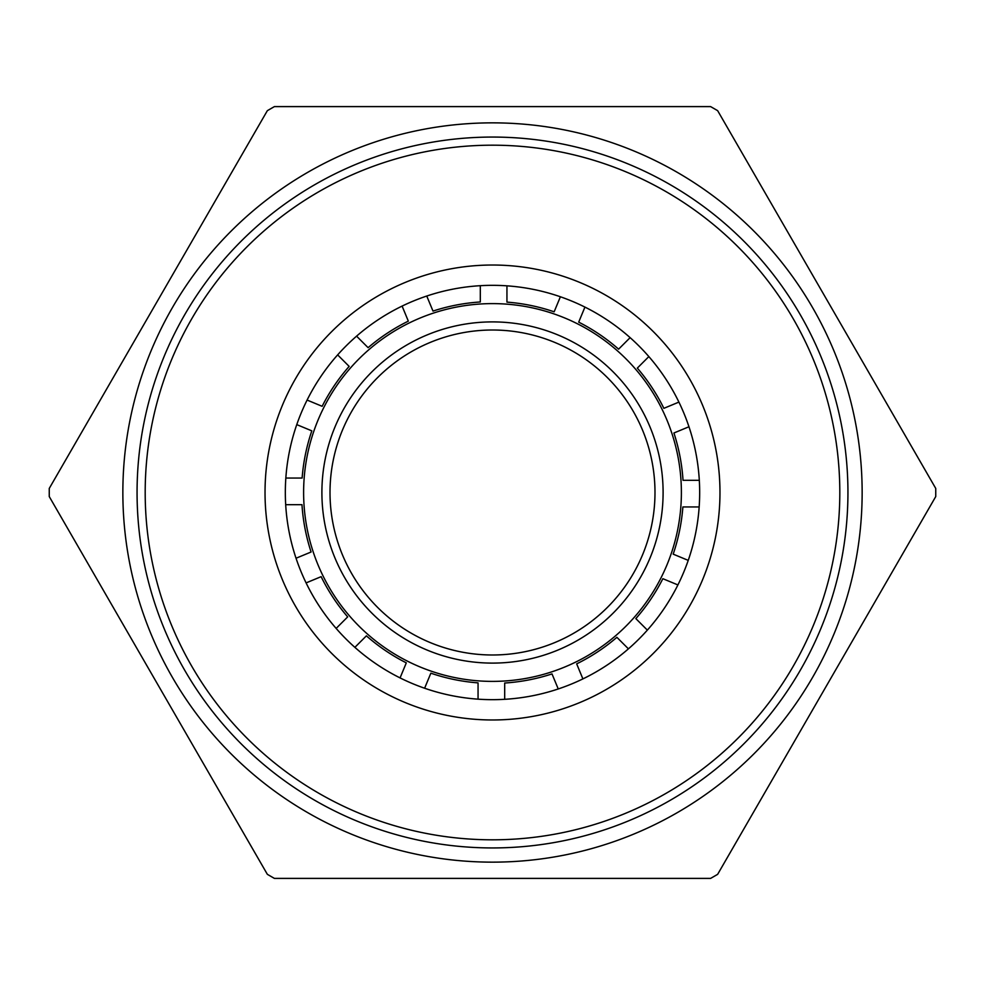 <?xml version="1.0" encoding="UTF-8"?>
<svg xmlns="http://www.w3.org/2000/svg" width="985" height="985" viewBox="0 0 985 985"><rect width="100%" height="100%" fill="white"/><g stroke="black" fill="none" stroke-linecap="round" stroke-linejoin="round"><path stroke-width="1.48" d="M492.5 122.854A369.646 369.646 0 0 1 862.146 492.5A369.646 369.646 0 0 1 492.5 862.146A369.646 369.646 0 0 1 122.854 492.5A369.646 369.646 0 0 1 492.5 122.854M492.5 878.398L710.604 878.398L717.646 874.335L935.75 496.563L935.75 488.437L717.646 110.665L710.604 106.602L274.396 106.602L267.354 110.665L49.25 488.437L49.25 496.563L267.354 874.335L274.396 878.398L492.5 878.398M330.012 492.5A162.488 162.488 0 0 1 492.5 330.012A162.488 162.488 0 0 1 654.988 492.5A162.488 162.488 0 0 1 492.5 654.988A162.488 162.488 0 0 1 330.012 492.5M663.102 492.5A170.602 170.602 0 0 0 492.5 321.898A170.602 170.602 0 0 0 321.898 492.5A170.602 170.602 0 0 0 492.5 663.102A170.602 170.602 0 0 0 663.102 492.5M492.5 699.67A207.17 207.17 0 0 1 285.33 492.5A207.17 207.17 0 0 1 492.5 285.33A207.17 207.17 0 0 1 699.67 492.5A207.17 207.17 0 0 1 492.5 699.67M492.5 719.973A227.473 227.473 0 0 1 265.027 492.5A227.473 227.473 0 0 1 492.5 265.027A227.473 227.473 0 0 1 719.973 492.5A227.473 227.473 0 0 1 492.5 719.973M492.5 839.811A347.311 347.311 0 0 0 839.811 492.5A347.311 347.311 0 0 0 492.5 145.189A347.311 347.311 0 0 0 145.189 492.5A347.311 347.311 0 0 0 492.5 839.811M492.5 847.937A355.437 355.437 0 0 0 847.937 492.5A355.437 355.437 0 0 0 492.5 137.063A355.437 355.437 0 0 0 137.063 492.5A355.437 355.437 0 0 0 492.5 847.937M699.313 480.311L683.024 480.311A190.918 190.918 0 0 0 673.912 432.994L688.958 426.764M699.165 506.943L682.876 506.943A190.918 190.918 0 0 1 673.186 554.149L688.232 560.379M648.844 356.582L637.32 368.107A190.918 190.918 0 0 1 663.865 408.332L678.899 402.102M677.902 584.93L662.856 578.7A190.918 190.918 0 0 1 635.842 618.605L647.354 630.117M584.93 307.098L578.7 322.144A190.918 190.918 0 0 1 618.605 349.158L630.117 337.646M628.418 648.844L616.893 637.32A190.918 190.918 0 0 1 576.668 663.865L582.898 678.899M506.943 285.835L506.943 302.124A190.918 190.918 0 0 1 554.149 311.814L560.379 296.768M558.236 688.958L552.006 673.912A190.918 190.918 0 0 1 504.689 683.024L504.689 699.313M426.764 296.042L432.994 311.088A190.918 190.918 0 0 1 480.311 301.976L480.311 285.687M478.057 699.165L478.057 682.876A190.918 190.918 0 0 1 430.851 673.186L424.621 688.232M356.582 336.156L368.107 347.68A190.918 190.918 0 0 1 408.332 321.135L402.102 306.101M400.07 677.902L406.3 662.856A190.918 190.918 0 0 1 366.395 635.842L354.883 647.354M307.098 400.07L322.144 406.3A190.918 190.918 0 0 1 349.158 366.395L337.646 354.883M336.156 628.418L347.68 616.893A190.918 190.918 0 0 1 321.135 576.668L306.101 582.898M285.835 478.057L302.124 478.057A190.918 190.918 0 0 1 311.814 430.851L296.768 424.621M296.042 558.236L311.088 552.006A190.918 190.918 0 0 1 301.976 504.689L285.687 504.689M681.386 493.325A188.886 188.886 0 0 0 493.325 303.614A188.886 188.886 0 0 0 303.614 491.675A188.886 188.886 0 0 0 491.675 681.386A188.886 188.886 0 0 0 681.386 493.325"/></g></svg>
